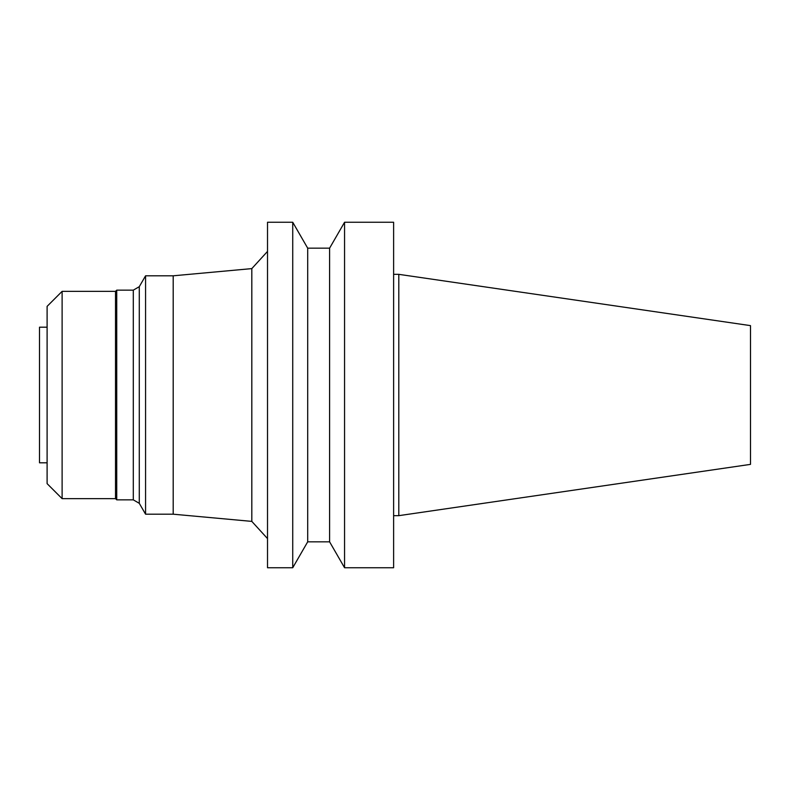 <?xml version="1.0" encoding="UTF-8"?>
<svg xmlns="http://www.w3.org/2000/svg" width="790" height="790" viewBox="0 0 790 790"><rect width="100%" height="100%" fill="white"/><g stroke="black" fill="none" stroke-linecap="round" stroke-linejoin="round"><path stroke-width="1.19" d="M398.802 274.337L398.802 515.663L750.5 464.372L750.5 325.628L398.802 274.337L393.618 274.337M398.802 515.663L393.618 515.663M393.618 567.743L393.618 222.257L344.559 222.257L344.559 567.743L393.618 567.743M344.559 567.743L329.598 541.831L329.598 248.169L344.559 222.257M329.598 541.831L307.695 541.831L307.695 248.169L292.735 222.257L267.514 222.257L267.514 567.743L292.735 567.743L292.735 222.257M307.695 541.831L292.735 567.743M251.812 268.61L173.198 275.809L173.198 514.191L251.812 521.39L251.812 268.61L267.514 251.408M251.812 521.39L267.514 538.592M173.198 514.191L145.567 514.191L145.567 275.809L173.198 275.809M139.277 286.691L133.293 290.147L133.293 499.853L139.277 503.309L139.277 286.691L145.567 275.809M139.277 503.309L145.567 514.191M133.293 499.853L116.732 499.853L116.732 290.147L133.293 290.147M116.732 499.853L115.518 498.648L115.518 291.352L116.732 290.147M115.518 498.648L62.114 498.648L62.114 291.352L115.518 291.352M62.114 498.648L47.104 483.638L47.104 306.362L62.114 291.352M47.104 462.802L39.5 462.802L39.5 327.198L47.104 327.198M329.598 248.169L307.695 248.169"/></g></svg>
